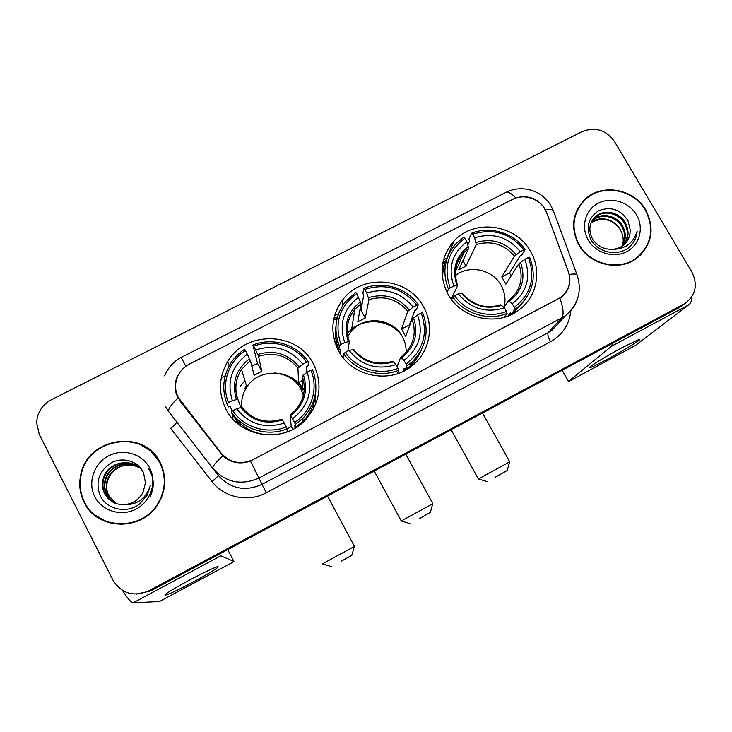 <?xml version="1.0" encoding="UTF-8"?>
<svg xmlns="http://www.w3.org/2000/svg" width="732" height="732" viewBox="0 0 732 732"><rect width="100%" height="100%" fill="white"/><g stroke="black" fill="none" stroke-linecap="round" stroke-linejoin="round"><path stroke-width="1.1" d="M338.568 350.784C352.092 377.456 391.849 384.666 413.598 364.499C430.05 350.546 434.241 325.401 423.508 306.809C408.419 277.483 362.697 273.201 342.997 299.443C331.203 315.492 329.729 332.612 338.568 350.784M447.993 294.127C461.316 319.481 498.785 327.213 520.123 309.096C537.279 295.81 541.744 270.227 530.526 251.396C515.914 224.047 473.97 218.374 453.913 241.167C440.454 257.152 438.486 274.811 447.993 294.127M225.923 409.115C239.812 437.645 283.064 443.802 304.896 420.488C320.223 403.25 323.05 384.364 313.369 363.841C297.467 331.541 245.806 330.041 227.698 361.599C218.685 377.117 218.099 392.956 225.923 409.115M178.297 397.494L221.064 453.017C230.004 462.862 240.654 465.085 253.034 459.687L560.95 297.32C569.048 290.384 571.491 281.747 568.279 271.38L546.767 213.021C542.256 199.726 524.762 192.781 512.546 199.424L189.423 364.088C184.482 366.659 180.74 370.392 178.205 375.278C174.664 382.735 174.692 390.138 178.297 397.494M237.022 423.032L236.71 421.486M446.95 258.131L443.491 259.915M338.596 313.717L334.542 315.794M232.52 414.852L232.685 418.786M84.098 502.253C97.082 530.792 142.603 531.514 158.332 503.625C166.146 490.028 166.777 476.367 160.226 462.642C144.607 428.467 87.099 437.233 80.685 475.132C78.736 484.63 79.87 493.67 84.098 502.253M95.27 515.237L107.384 522.3M578.811 244.863C589.891 265.13 619.601 271.856 636.996 258.085C652.111 244.726 655.03 228.704 645.743 210.038C633.875 188.646 601.667 183 584.868 199.443C572.287 212.637 570.265 227.78 578.811 244.863M640.207 255.377L643.529 251.103M519.555 197.164C529.209 195.737 537.114 198.83 543.272 206.433L546.886 213.25L569.276 274.445C571.18 283.558 568.48 291.18 561.179 297.302L250.435 461.041C240.087 464.664 230.909 462.917 222.894 455.816L180.365 401.566L176.513 394.457C174.381 387.951 174.811 381.637 177.794 375.525L177.949 375.8M179.889 400.926L177.537 396.003M136.436 594.119L150.609 590.916L679.625 307.349L685.783 302.92L681.693 305.747L149.657 590.898L681.693 305.747L685.024 303.414C695.757 295.216 698.053 284.775 691.932 272.103L614.505 141.532C605.995 129.875 595.171 126.572 582.041 131.632L51.423 399.709C42.209 404.796 37.268 412.445 36.609 422.639L39.208 434.241L112.957 580.174C121.604 593.625 133.517 597.193 148.697 590.88L683.779 304.128M85.37 504.558L84.647 503.204M582.69 202.242L579.122 206.287M151.945 451.736L140.132 444.534M679.625 307.349L683.688 304.539M221.302 377.822L225.218 375.8M333.527 320.195L337.159 318.329M442.567 264.206L444.965 262.971M445.687 261.223L442.842 262.678M337.598 316.7L333.838 318.63M160.683 463.557L151.588 452.001M159.841 462.853C144.396 429.053 87.547 437.672 81.124 475.132C79.175 484.547 80.3 493.524 84.5 502.051C97.356 530.316 142.475 531.002 158.002 503.342C165.697 489.9 166.31 476.395 159.841 462.853M115.885 503.488L108.299 495.344C105.984 490.614 105.628 485.536 107.229 480.101C110.843 467.291 128.301 460.41 139.602 467.922M116.114 503.57L108.766 495.573C106.451 490.852 106.094 485.783 107.686 480.357C109.58 474.629 113.359 470.301 119.051 467.364C126.133 464.07 133.004 464.271 139.656 467.977M114.951 503.14C111.108 501.017 108.263 498.108 106.442 494.429C104.1 489.653 103.743 484.529 105.362 479.048C109.123 465.772 127.469 458.946 138.86 467.291M115.189 503.232L110.312 499.498L106.909 494.658C104.575 489.9 104.219 484.785 105.829 479.314C109.553 466.156 127.679 459.312 139.053 467.446M123.635 504.677C132.336 504.083 138.815 499.993 143.06 492.398L145.439 482.745L143.545 472.771C138.302 461.169 122.912 456.576 111.401 462.716C99.177 470.758 95.325 481.482 99.863 494.887C105.984 509.463 126.38 514.029 139.364 504.247L147.233 495.061L150.353 485.563C145.897 498.812 136.994 505.181 123.635 504.677C115.034 504.613 108.675 500.88 104.539 493.496C102.178 488.683 101.821 483.504 103.459 477.978C108.071 460.922 134.478 456.741 143.344 472.36M114.265 502.838C110.065 500.715 106.982 497.678 105.015 493.734C102.663 488.93 102.306 483.77 103.935 478.243C107.805 464.6 126.856 457.839 138.284 466.833M94.785 496.699C101.949 511.101 121.375 516.92 136.042 509.088C150.81 501.457 157.151 482.223 149.721 468.114C142.502 453.886 123.36 448.121 108.739 455.789C94.016 463.246 87.392 482.406 94.785 496.699M107.467 521.861L122.372 524.487M148.633 468.928C154.251 477.657 154.745 486.954 150.124 496.827M194.767 581.144C179.239 589.406 169.339 594.119 165.066 595.29C163.831 594.713 171.727 589.772 188.755 580.476C203.167 572.817 212.792 568.188 217.633 566.577C220.369 566.458 212.747 571.317 194.767 581.144M122.445 590.413C127.697 598.566 131.238 602.72 133.068 602.857L159.475 601.494L230.964 563.237L233.901 561.435L227.725 549.576M219.316 554.087L220.799 555.808L233.901 561.435M579.469 206.488L576.551 211.063M645.395 210.212C633.665 189.048 601.796 183.458 585.17 199.708C572.708 212.774 570.704 227.762 579.158 244.68C590.129 264.746 619.547 271.398 636.758 257.755C651.709 244.534 654.591 228.686 645.395 210.212M620.269 229.766L620.269 229.766C623.261 234.926 623.966 240.288 622.392 245.851M592.078 220.79L593.14 219.783C601.686 211.987 617.149 215.537 622.831 226.389C626.144 232.932 626.107 239.373 622.722 245.723M591.831 221.229L592.527 220.597C601.054 212.811 616.481 216.352 622.154 227.185C625.375 233.49 625.43 239.767 622.31 246.016M611.659 249.328C616.051 249.228 619.931 247.883 623.289 245.293C628.12 241.285 630.408 236.116 630.161 229.784L627.974 220.634C620.489 209.361 610.708 206.076 598.639 210.779C588.217 217.779 585.627 227.304 590.87 239.364C597.696 252.476 616.866 256.722 628.349 247.919C633.656 243.591 636.593 238.01 637.16 231.175C633.272 243.445 624.771 249.502 611.659 249.328C603.552 249.292 597.239 245.979 592.719 239.382C588.125 230.617 589.086 222.995 595.619 216.516C604.239 208.666 619.83 212.253 625.558 223.196C629.227 230.69 628.806 237.772 624.304 244.442M592.911 219.499L594.988 217.34C603.598 209.498 619.153 213.076 624.872 224.001C628.449 231.257 628.129 238.184 623.92 244.772M630.161 229.784C630.234 235.118 628.642 239.648 625.384 243.363M591.163 222.61C599.746 215.327 614.615 219.005 620.15 229.537C613.26 219.984 604.476 217.258 593.798 221.357L590.962 223.086M588.199 239.977C595.702 253.071 613.809 258.579 626.693 251.68C639.686 244.982 644.215 227.698 636.501 214.842C628.971 201.895 611.101 196.451 598.245 203.194C585.28 209.745 580.503 226.975 588.199 239.977M635.962 258.835L639.933 255.075M637.16 231.175C636.593 236.82 634.507 241.624 630.902 245.586M341.231 561.243L351.817 555.286L341.231 561.243M331.193 566.55L322.437 563.869L354.361 546.465M304.036 397.522L301.044 389.378C291.08 369.047 258.853 367.61 246.849 387.054C242.823 393.203 241.13 399.919 241.77 407.202M294.557 422.529L295.453 424.432L302.911 418.311C315.876 403.872 319.097 387.676 312.555 369.733L310.917 370.236C318.731 388.491 311.658 411.476 294.557 422.529L292.535 418.768C308.3 406.406 313.168 390.879 307.129 372.195L302.225 376.147L302.673 389.936L298.638 382.461L297.924 368.187L302.801 364.188C290.458 348.88 274.738 344.132 255.651 349.933L253.665 346.236C272.414 338.687 295.536 345.678 306.58 362.23L308.227 361.745C296.735 344.369 272.487 337.04 252.897 345.028L253.665 346.236M287.209 428.842L291.254 426.399L290.028 414.971L292.535 418.768M242.246 407.687L241.899 407.212L236.656 408.731C249.1 424.313 264.975 429.098 284.272 423.096L287.2 428.76L287.566 431.532C268.177 439.703 243.82 432.365 232.556 414.953L231.248 411.896C242.704 429.602 267.473 437.059 287.2 428.76M244.891 380.558L240.05 386.716M235.869 419.546L237.324 423.297M236.985 420.534L238.22 423.489L235.558 418.924M232.209 411.174L230.159 406.306L228.338 406.965L226.957 403.78L228.494 402.609C220.808 384.071 228.347 361.196 245.43 350.454L244.671 349.228C238.998 352.906 234.341 357.582 230.717 363.246C222.967 376.166 221.705 389.68 226.957 403.78M245.43 350.454L250.381 360.492L254.105 375.278L261.772 371.325L257.545 363.447L251.817 366.192M257.545 363.447L252.897 345.028M308.227 361.745L308.245 365.597L306.552 366.759L306.617 372.57M295.453 424.432L295.682 427.278L294.795 425.795L294.996 428.138M295.682 427.278L303.011 421.257C311.457 412.4 315.73 401.96 315.84 389.918M231.248 411.896L232.803 410.734C243.82 427.589 267.418 434.698 286.285 426.866M306.58 362.23L302.801 364.188M307.129 372.195L310.917 370.236M232.803 410.734L236.656 408.731M255.651 349.933L258.561 356.292L261.772 371.325M284.272 423.096L281.829 419.244C265.78 424.029 252.476 420.012 241.899 407.212M313.497 408.886L313.442 404.476M247.407 354.151C231.55 366.247 226.536 381.729 232.355 400.614L228.494 402.609M232.355 400.614L237.845 399.269L240.828 407.404M292.827 429.336L291.254 426.399M304.75 379.295L298.638 382.461M302.673 389.936L305.628 388.399M314.998 398.739L316.151 402.966M244.287 388.994L246.519 385.965M274.043 373.009C288.115 373.576 298.528 379.926 305.29 392.05M304.265 396.753L303.57 395.637M419.07 518.787L430.306 512.464L419.07 518.787M409.957 523.6L401.264 520.964L432.758 503.753M406.15 352.284C406.306 346.758 405.043 341.551 402.371 336.656C392.892 318.091 364.179 315.062 351.314 331.34L347.792 336.519M406.013 364.106L406.745 366.064L411.558 362.386C425.978 348.167 429.675 331.587 422.62 312.665L421.202 313.049C428.403 333.627 423.343 350.646 406.013 364.106L403.982 360.428C419.226 348.395 423.737 333.243 417.533 314.961L412.07 319.179L405.647 336.345L401.584 329.016L407.733 311.375L413.159 307.12C400.816 292.123 385.343 287.429 366.732 293.047L364.728 289.424C385.673 282.927 403.039 288.188 416.828 305.217L418.256 304.841C406.718 287.822 382.845 280.585 363.777 288.335L364.728 289.424M397.064 366.631L400.761 357.079L403.982 360.428M353.675 349.512L349.072 350.445C361.517 365.707 377.136 370.429 395.957 364.627L398.73 370.264L397.33 373.768M347.389 326.801L346.016 328.11M336.015 345.303L337.617 340.883L336.125 345.577M339.95 353.144L340.453 349.21L338.815 349.777L339.309 345.669L340.984 344.443C334.039 323.617 339.282 306.644 356.731 293.514L355.789 292.416L345.559 301.566C335.375 315.007 333.298 329.711 339.309 345.669M338.779 344.342L339.273 345.998M354.672 306.882L354.142 310.176M356.731 293.514L361.022 303.716L357.783 321.851L365.241 318.008L360.977 310.277L359.76 310.78M354.142 313.717L353.519 314.11L353.949 314.888M360.977 310.277L363.713 295.325L362.88 293.331L363.777 288.335M418.256 304.841L416.471 309.572L414.696 310.771L409.408 324.944L409.737 325.42M406.745 366.064L405.135 369.825L404.101 368.452L402.792 371.572M405.135 369.825L409.865 366.201C414.971 361.663 418.786 356.255 421.312 349.978M397.988 368.315C379.624 375.909 356.402 368.891 345.33 352.394L343.647 353.611L343.116 357.646M343.647 353.611C355.157 370.95 379.542 378.316 398.73 370.264M416.828 305.217L413.159 307.12M417.533 314.961L421.202 313.049M345.33 352.394L349.072 350.445M366.732 293.047L368.974 299.635L365.241 318.008M395.957 364.627L392.846 361.196C377.282 365.844 364.161 361.864 353.483 349.265M411.604 366.137L412.683 361.352M335.933 326.701C334.762 334.606 335.723 342.292 338.815 349.777M358.726 297.146C343.39 308.913 338.724 324.029 344.726 342.503L340.984 344.443M344.726 342.503L349.356 341.579L347.846 351.086M409.408 324.944L401.584 329.016M414.202 359.851L414.138 364.024M347.416 333.518C360.995 316.544 390.476 318.219 402.417 336.537M335.009 342.457L337.068 338.825M495.335 477.182L507.249 470.484L495.335 477.182M487.064 481.555L478.399 478.984L509.655 461.846M504.165 306.973C505.904 299.443 504.87 292.214 501.063 285.315C492.554 269.413 469.285 264.408 455.487 275.543M514.285 307.349L514.861 309.362L517.991 307.065C533.143 293.203 537.004 276.586 529.575 257.207L528.367 257.49C535.751 277.629 531.057 294.255 514.285 307.349L512.235 303.743C526.985 292.041 531.167 277.236 524.798 259.348L518.823 263.813L505.894 284.162L501.795 276.98L514.45 256.173L520.388 251.662C508.054 236.967 492.81 232.337 474.665 237.772L472.643 234.222C493.075 227.927 510.177 233.124 523.956 249.813L525.173 249.548C513.608 232.868 490.083 225.721 471.518 233.243L472.643 234.222M503.918 307.339L508.337 300.834L512.235 303.743M456.402 269.385L455.624 269.705M461.252 258.689L458.671 259.833M467.858 244.927L469.605 241.075L468.901 239.062L471.518 233.243M525.173 249.548L521.687 255.102L519.839 256.337L509.426 273.018L511.229 275.763M514.861 309.362L511.512 314.001L510.341 312.72L507.962 316.05M511.512 314.001L514.596 311.731L523.554 301.657M504.385 317.258L507.075 313.442L506.489 311.439C488.619 318.813 465.744 311.878 454.636 295.719L452.834 297C464.39 313.982 488.4 321.257 507.075 313.442M452.834 297L451.58 299.598M523.956 249.813L520.388 251.662M524.798 259.348L528.367 257.49M454.636 295.719L458.278 293.834C470.713 308.776 486.094 313.442 504.439 307.833L506.489 311.439M474.665 237.772L476.267 244.58L465.973 266.1L462.917 260.72M462.102 293.157L458.278 293.834M504.439 307.833L500.715 304.796C485.664 309.307 472.744 305.354 461.947 292.946M446.895 259.009C443.757 265.368 442.348 272.13 442.668 279.295M447.032 292.343L448.46 289.222L450.253 287.932C443.116 267.564 447.984 250.985 464.875 238.202L463.759 237.205L456.109 243.564C444.461 256.987 441.908 272.203 448.46 289.222M464.875 238.202L466.888 241.752C452.047 253.208 447.71 267.976 453.895 286.047L450.253 287.932M465.973 266.1L458.708 269.843L468.544 248.541L466.888 241.752M453.895 286.047L457.71 285.526L451.187 299.068M456.402 265.762L457.308 267.372M509.426 273.018L501.795 276.98M607.304 359.275C597.339 364.6 591.465 367.4 589.672 367.665C586.881 368.04 605.254 356.64 622.099 347.636L639.173 339.392C643.721 338.138 624.369 350.152 607.304 359.275M613.169 342.969L611.412 346.3L568.563 381.399L570.704 380.448L635.486 345.394L688.83 304.777L611.412 346.3M691.859 296.707C691.731 300.614 690.724 303.304 688.83 304.777M180.639 401.127L184.299 406.608M221.064 453.017L222.674 455.588M559.916 298.208C563.42 308.309 564.015 314.87 561.691 317.908L259.11 477.959C241.185 485.81 225.749 482.598 212.792 468.324L168.817 411.713L165.432 406.443M178.022 397.943C170.748 405.08 167.683 409.673 168.817 411.713L218.173 475.315C230.406 488.811 244.982 491.84 261.891 484.401L548.158 332.694L551.928 330.342L560.117 321.449M515.904 198.033C511.137 192.983 507.56 191.244 505.153 192.8L181.216 357.426L185.827 366.302M570.832 310.752C569.386 324.496 562.624 334.817 550.556 341.716L266.238 492.782L250.435 461.041M569.276 274.445C573.064 273.878 575.608 273.896 576.898 274.491L577.557 276.293M577.649 298.482C575.526 305.427 571.527 311.073 565.662 315.428L561.691 317.908L548.158 332.694C547.371 334.259 548.177 337.269 550.556 341.716M266.238 492.782C248.331 502.664 224.038 497.641 211.932 481.5C216.077 478.234 218.154 476.166 218.173 475.315L212.792 468.324C212.097 466.851 215.464 462.679 222.894 455.816M545.212 209.508C549.101 209.123 551.754 209.37 553.163 210.267L554.023 212.609M211.932 481.5L170.657 428.284C174.792 425.054 176.769 422.886 176.595 421.806M148.697 590.88L149.657 590.898M452.98 243.436L451.205 244.342M220.799 555.808L133.068 602.857M290.064 414.953L295.271 410.432C304.082 400.212 306.397 388.784 302.225 376.147M242.118 407.331C246.602 413.406 252.494 417.597 259.796 419.894M299.104 366.933C288.216 353.721 274.445 349.557 257.792 354.453M290.613 415.703C304.21 404.823 308.483 391.236 303.414 374.921M240.709 407.44C251.662 420.854 265.56 425.045 282.387 420.003M297.924 368.187C287.539 355.67 274.418 351.699 258.561 356.292M249.585 358.662C235.905 369.321 231.522 382.891 236.418 399.352M250.381 360.492L241.542 369.45C235.558 378.819 234.332 388.765 237.845 399.269M313.882 408.145L313.653 403.854M236.528 394.639L235.677 397.119M400.852 357.015L403.918 354.544C413.9 344.415 416.618 332.63 412.07 319.179M353.684 349.466L358.113 354.37M409.17 309.993C398.3 297.055 384.739 292.946 368.498 297.677M401.639 357.637C414.788 347.05 418.75 333.774 413.525 317.816M352.614 349.402C363.566 362.55 377.236 366.686 393.642 361.818M407.733 311.375C397.348 299.113 384.428 295.197 368.974 299.635M360.528 301.758C347.297 312.143 343.217 325.392 348.286 341.496M361.022 303.716L354.846 309.325C347.206 318.96 345.358 329.656 349.301 341.414M508.475 300.733L510.167 299.434C520.763 289.533 523.645 277.666 518.823 263.813M516.142 254.672C505.281 241.981 491.922 237.927 476.075 242.502M509.509 301.218C522.227 290.915 525.896 277.95 520.525 262.33M461.334 293.029C472.268 305.912 485.737 309.993 501.74 305.281M514.45 256.173C504.074 244.149 491.355 240.279 476.267 244.58M468.334 246.474C455.533 256.584 451.745 269.522 456.96 285.279M468.544 248.541L464.18 252.238C456.265 260.876 453.767 270.977 456.686 282.543M562.213 370.282L568.563 381.399M229.189 365.844L227.698 361.599M441.991 270.209L453.913 241.167M342.21 306.287L342.997 299.443M560.282 321.275L565.662 315.428C578.509 304.109 582.251 290.458 576.898 274.491L553.163 210.267L550.665 205.308C542.009 190.448 521.687 184.235 505.949 192.388M181.207 357.426C173.502 361.562 167.967 367.711 164.618 375.855M685.024 303.414L680.861 306.635M452.797 243.884L450.756 244.936M342.924 300.083L342.21 300.449M583.614 201.236L584.868 199.443M107.686 480.357L107.229 480.101M105.829 479.314L105.362 479.048M103.935 478.243L103.459 477.978M165.963 593.881L165.066 595.29M592.527 220.597L593.14 219.783M594.997 217.34L595.619 216.516M635.239 259.32L636.758 257.755M351.817 555.286L354.407 546.31L327.524 496.076M303.011 421.257L302.911 418.311M301.932 423.215L301.895 422.355M237.662 399.15C234.222 388.582 235.512 378.691 241.542 369.45L246.849 387.054M313.836 408.236L313.598 404M430.306 512.464L432.804 503.607L405.757 454.151M409.865 366.201L411.558 362.386M406.617 369.541L407.084 368.452M349.201 341.368C345.266 329.437 347.151 318.749 354.846 309.325L351.314 331.34M374.208 471.06L401.228 520.882M411.777 366L412.628 361.407M507.249 470.484L509.692 461.718L482.489 413.013M514.596 311.731L517.991 307.065M509.865 315.272L511.073 313.589M457.61 285.215C453.346 272.45 455.533 261.461 464.18 252.238L455.524 271.316M451.168 429.803L478.362 478.911M590.23 366.714L589.672 367.665M568.48 381.473L562.121 370.328"/></g></svg>
